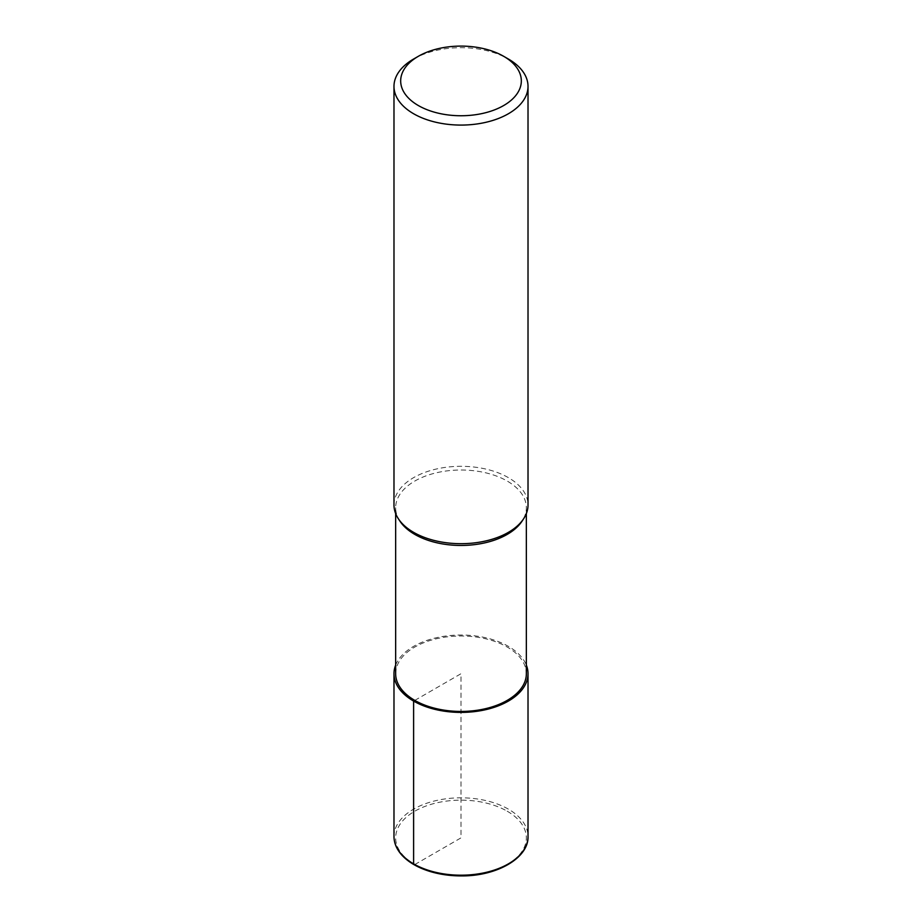<?xml version="1.0" encoding="UTF-8"?>
<svg xmlns="http://www.w3.org/2000/svg" width="922" height="922" viewBox="0 0 922 922"><rect width="100%" height="100%" fill="white"/><g stroke="black" fill="none" stroke-linecap="round" stroke-linejoin="round"><path stroke-width="0.69" stroke-dasharray="4.61 3.46" d="M399.894 521.091A65.347 37.721 180 0 1 395.653 507.734A65.347 37.721 180 0 1 436.002 472.882A65.347 37.721 180 0 1 507.204 481.053A65.347 37.721 180 0 1 526.347 507.734A65.347 37.721 180 0 1 522.117 521.068M395.653 673.705A65.347 37.721 180 0 1 436.002 638.865A65.347 37.721 180 0 1 507.204 647.037A65.347 37.721 180 0 1 526.347 673.717M393.982 504.991A67.018 38.689 180 0 1 435.357 469.252A67.018 38.689 180 0 1 508.391 477.642A67.018 38.689 180 0 1 528.018 505.002M413.609 59.031A67.018 38.689 180 0 1 508.391 59.031M395.653 665.119A67.018 38.689 180 0 1 442.433 636.537A67.018 38.689 180 0 1 508.391 646.357A67.018 38.689 180 0 1 526.347 665.119M414.796 700.386L461 673.717L461 837.868L414.796 864.548M393.982 836.496A67.018 38.689 180 0 1 435.357 800.757A67.018 38.689 180 0 1 508.391 809.147A67.018 38.689 180 0 1 528.018 836.508M507.204 811.199A65.347 37.721 180 0 1 477.907 874.31A65.347 37.721 180 0 1 397.889 828.106A65.347 37.721 180 0 1 507.204 811.199M526.347 507.734L526.347 513.589M395.653 507.734L395.653 513.589"/><path stroke-width="1.38" d="M528.018 505.002A67.018 38.689 180 0 1 523.684 518.671L522.117 521.068A65.347 37.721 180 0 1 461.012 545.455A65.347 37.721 180 0 1 399.894 521.091M526.347 513.589L526.347 673.717A65.347 37.721 180 0 1 461 711.438A65.347 37.721 180 0 1 395.653 673.705L395.653 513.589M523.684 518.671A67.018 38.689 180 0 1 461.012 543.692A67.018 38.689 180 0 1 398.327 518.694A67.018 38.689 180 0 1 393.982 504.991L393.982 86.391A67.018 38.689 180 0 1 413.609 59.031L418.346 56.3A60.31 34.817 180 0 1 503.654 56.3L503.654 56.3A60.31 34.817 180 0 1 503.654 105.546A60.31 34.817 180 0 1 418.346 105.546A60.31 34.817 180 0 1 418.346 56.3M503.654 56.3L508.391 59.031A67.018 38.689 180 0 1 528.018 86.391A67.018 38.689 180 0 1 461 125.081A67.018 38.689 180 0 1 393.982 86.391M526.347 665.119A67.018 38.689 180 0 1 528.018 673.717A67.018 38.689 180 0 1 461 712.406A67.018 38.689 180 0 1 393.982 673.705A67.018 38.689 180 0 1 395.653 665.119M414.796 864.548A1.671 0.968 -60 0 1 413.609 863.856L413.609 701.077L414.796 700.386M528.018 673.717L528.018 836.508A67.018 38.689 180 0 1 461 875.197A67.018 38.689 180 0 1 393.982 836.496L393.982 673.717M398.316 518.671L399.883 521.068M528.018 86.391L528.018 504.991M528.018 836.508C528.802 857.771 497.189 876.142 461.807 875.9C450.466 875.958 439.759 874.448 429.698 871.371C417.654 867.614 408.377 862.185 401.842 855.097C396.656 849.323 394.04 843.123 393.982 836.508"/></g></svg>
